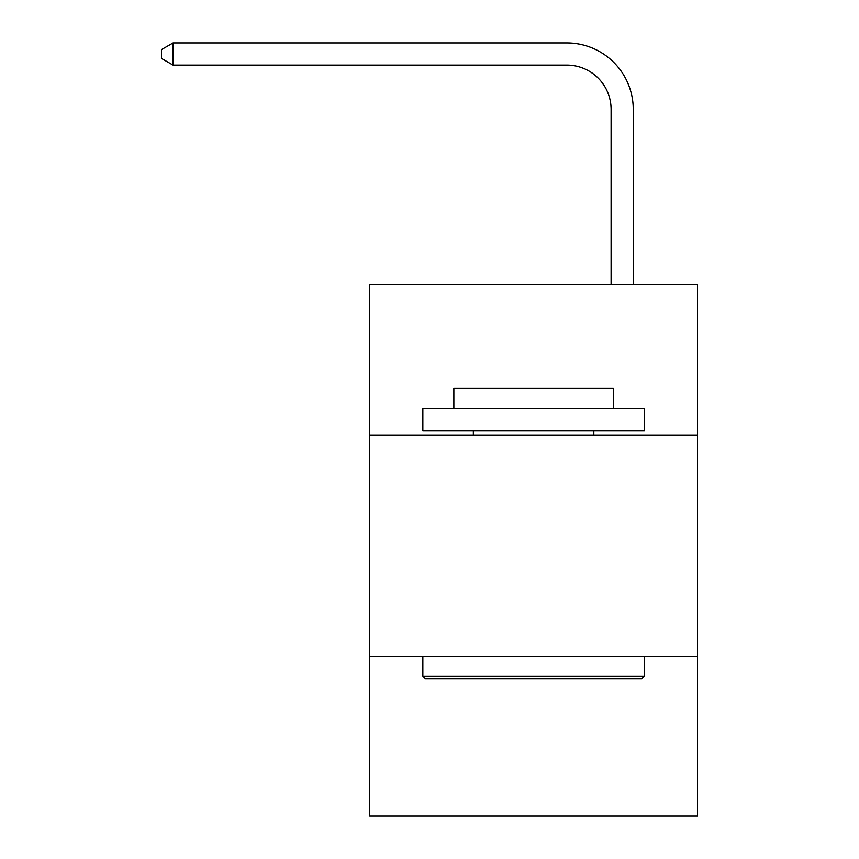 <?xml version="1.0" encoding="UTF-8"?>
<svg xmlns="http://www.w3.org/2000/svg" width="859" height="859" viewBox="0 0 859 859"><rect width="100%" height="100%" fill="white"/><g stroke="black" fill="none" stroke-linecap="round" stroke-linejoin="round"><path stroke-width="1.29" d="M697.476 435.126L697.476 284.522L369.703 284.522L369.703 435.126L697.476 435.126L697.476 816.05L369.703 816.05L369.703 435.126M697.476 656.598L369.703 656.598M611.103 284.522L611.103 109.394A44.292 44.292 0 0 0 566.811 65.101L173.046 65.101L161.524 58.455L161.524 49.597L173.046 42.95L566.811 42.95A66.444 66.444 0 0 1 633.255 109.394L633.255 284.522M425.516 678.739L422.853 676.087L644.325 676.087L641.662 678.739L425.516 678.739M644.325 408.551L644.325 430.692L422.853 430.692L422.853 408.551L644.325 408.551M453.863 408.551L453.863 388.171L613.315 388.171L613.315 408.551M644.325 656.598L644.325 676.087M422.853 656.598L422.853 676.087M593.827 430.692L593.827 435.126M473.352 430.692L473.352 435.126M611.103 109.394A44.292 44.292 0 0 0 566.811 65.101A44.292 44.292 0 0 1 611.103 109.394A44.292 44.292 0 0 0 566.811 65.101A44.292 44.292 0 0 1 611.103 109.394A44.292 44.292 0 0 0 566.811 65.101A44.292 44.292 0 0 1 611.103 109.394M173.046 42.95L566.811 42.95L173.046 42.95L566.811 42.95L173.046 42.95L566.811 42.95L173.046 42.95L173.046 65.101"/></g></svg>
